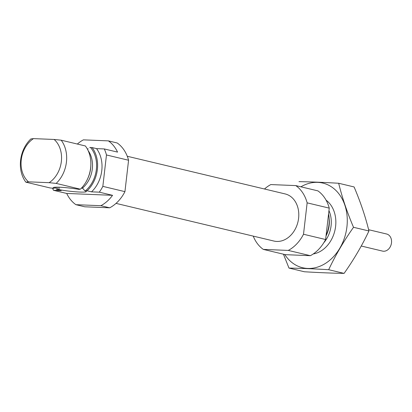 <?xml version="1.0" encoding="UTF-8"?>
<svg xmlns="http://www.w3.org/2000/svg" width="412" height="412" viewBox="0 0 412 412"><rect width="100%" height="100%" fill="white"/><g stroke="black" fill="none" stroke-linecap="round" stroke-linejoin="round"><path stroke-width="0.62" d="M89.723 147.465L92.113 147.568L96.532 148.624L104.293 148.943A36.421 28.464 -76.6 0 1 106.471 154.969L102.84 186.368A36.421 28.464 -76.6 0 1 99.292 192.162L112.553 195.324L66.718 193.449L53.462 190.287L61.218 190.602L56.799 189.551L59.112 189.633A16.671 1.571 -173.4 0 0 77.075 191.904A16.671 1.571 -173.4 0 0 86.288 191.467A16.671 1.571 -173.4 0 0 84.723 190.684L82.534 188.057L81.689 187.851M99.292 192.162L91.531 191.843L87.112 190.787L84.723 190.684M58.921 187.445L59.112 189.633M54.101 188.366A16.671 1.571 -173.4 0 1 53.22 187.64A16.671 1.571 -173.4 0 1 62.433 187.383A16.671 1.571 -173.4 0 1 78.96 189.381L80.371 189.18A29.134 22.768 -76.6 0 0 85.372 145.961L61.172 140.188L54.132 139.462L33.48 138.617A25.492 19.925 -76.6 0 0 28.479 181.836L25.858 182.166L50.058 187.939L54.101 188.366L55.229 187.378M25.858 182.166A29.134 22.768 -76.6 0 1 30.859 138.947L33.48 138.617M91.531 191.843A29.134 22.768 -76.6 0 0 96.532 148.624M52.566 188.207A36.421 28.464 -76.6 0 0 53.462 190.287M100.873 205.701L109.71 207.813L84.738 206.793L75.901 204.682L100.873 205.701A36.421 28.464 -76.6 0 0 112.553 195.324M109.71 207.813A36.421 28.464 -76.6 0 0 124.939 191.642L128.575 160.242A36.421 28.464 -76.6 0 0 117.214 142.985L108.371 140.873L83.399 139.853A36.421 28.464 -76.6 0 0 77.353 144.046M66.718 193.449A36.421 28.464 -76.6 0 0 75.901 204.682M124.939 191.642L102.84 186.368M104.293 148.943L117.554 152.105A36.421 28.464 -76.6 0 0 108.371 140.873M128.575 160.242L106.471 154.969M87.112 190.787A29.134 22.768 -76.6 0 0 92.113 147.568M55.301 187.316A29.134 22.768 -76.6 0 0 56.799 189.551M80.371 189.18L56.171 183.407A29.134 22.768 -76.6 0 0 61.172 140.188M56.171 183.407L49.131 182.681A25.492 19.925 -76.6 0 0 54.132 139.462M49.131 182.681L28.479 181.836M326.083 235.443A29.134 22.768 -76.6 0 0 328.57 213.936M253.251 236.117A36.421 28.464 -76.6 0 0 263.309 249.399L285.413 254.668L310.38 255.692A36.421 28.464 -76.6 0 0 325.609 239.521L329.245 208.122A36.421 28.464 -76.6 0 0 317.884 190.864L295.785 185.591L270.813 184.571A36.421 28.464 -76.6 0 0 264.494 189.005M263.309 249.399L288.282 250.419L310.38 255.692M288.282 250.419A36.421 28.464 -76.6 0 0 303.51 234.248L325.609 239.521M303.51 234.248L307.141 202.848L329.245 208.122M307.141 202.848A36.421 28.464 -76.6 0 0 295.785 185.591M116.03 203.379L273.928 241.051A24.22 18.926 -76.6 0 0 297.958 221.888A24.22 18.926 -76.6 0 0 285.166 193.934L127.272 156.261M88.245 148.887A16.671 1.571 6.6 0 1 87.277 148.897M82.791 188.166A14.569 1.375 6.6 0 1 81.36 188.202M82.266 187.985A13.514 1.277 6.6 0 1 81.525 188.027M338.674 183.263L354.093 186.945C360.49 201.968 365.439 216.645 368.941 230.972C362.107 245.454 353.82 259.591 344.092 273.383C332.479 273.192 319.248 272.651 304.401 271.76L288.982 268.078C300.595 268.269 313.826 268.809 328.673 269.7C335.507 255.219 343.788 241.087 353.517 227.295C347.12 212.273 342.171 197.595 338.674 183.263C324.167 182.387 310.936 181.847 298.983 181.641M344.092 273.383L328.673 269.7M368.941 230.972L353.517 227.295M283.446 254.199L288.982 268.078M313.238 253.967A29.134 22.768 -76.6 0 0 335.615 226.337A29.134 22.768 -76.6 0 0 326.077 200.16M284.754 254.513A43.517 34.011 -76.6 0 0 321.02 265.781A43.517 34.011 -76.6 0 0 346.93 226.801A43.517 34.011 -76.6 0 0 300.909 186.811M361.252 246.021L382.547 251.104A8.786 6.87 -76.6 0 0 383.577 251.243A8.786 6.87 -76.6 0 0 391.4 243.497A8.786 6.87 -76.6 0 0 386.626 234.006L368.622 229.711M82.534 188.057A24.947 19.498 -76.6 0 0 88.147 150.627M85.552 190.725A27.862 21.774 -76.6 0 0 90.552 147.506M56.552 187.172A27.862 21.774 -76.6 0 0 58.36 189.613M87.885 178.221A24.947 19.498 -76.6 0 0 90.8 166M323.791 242.75A25.802 20.162 -76.6 0 0 328.951 210.65M326.021 235.983A24.947 19.498 -76.6 0 0 329.152 218.365"/></g></svg>

